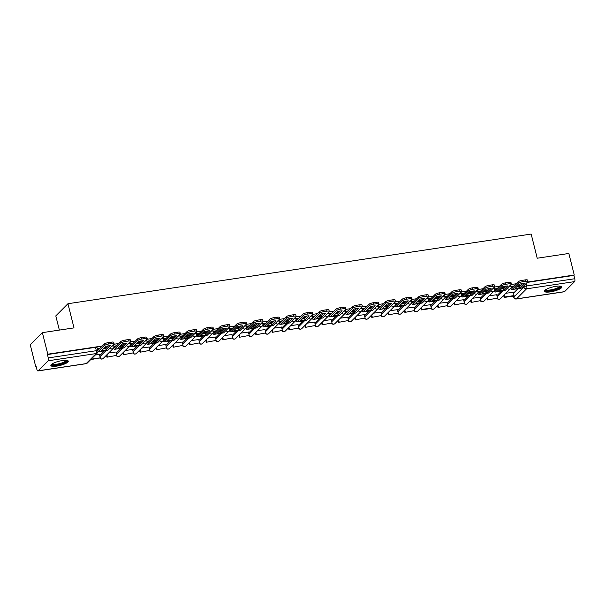 <?xml version="1.0" encoding="UTF-8"?>
<svg xmlns="http://www.w3.org/2000/svg" width="605" height="605" viewBox="0 0 605 605"><rect width="100%" height="100%" fill="white"/><g stroke="black" fill="none" stroke-linecap="round" stroke-linejoin="round"><path stroke-width="0.91" d="M116.568 345.788L113.884 346.189L113.581 344.986A2.299 0.56 165.9 0 0 113.264 344.797M128.525 343.61A2.299 0.56 -14.1 0 1 128.91 343.542A2.299 0.56 -14.1 0 1 130.43 343.685L130.136 342.498A2.299 0.56 165.9 0 0 129.818 342.309M145.079 341.114A2.299 0.56 -14.1 0 1 145.457 341.046A2.299 0.56 -14.1 0 1 146.985 341.197L146.69 340.01A2.299 0.56 165.9 0 0 146.372 339.821M166.224 338.316L163.539 338.724L163.237 337.514A2.299 0.56 165.9 0 0 162.919 337.333M182.77 335.828L180.093 336.236L179.791 335.026A2.299 0.56 165.9 0 0 179.473 334.845M199.325 333.34L196.64 333.741L196.338 332.538A2.299 0.56 165.9 0 0 196.02 332.357M215.872 330.852L213.194 331.253L212.892 330.05A2.299 0.56 165.9 0 0 212.574 329.861M227.835 328.674A2.299 0.56 -14.1 0 1 228.221 328.606A2.299 0.56 -14.1 0 1 229.741 328.749L229.446 327.562A2.299 0.56 165.9 0 0 229.129 327.373M244.382 326.178A2.299 0.56 -14.1 0 1 244.768 326.118A2.299 0.56 -14.1 0 1 246.296 326.261L245.993 325.074A2.299 0.56 165.9 0 0 245.675 324.885M265.527 323.388L262.85 323.788L262.547 322.586A2.299 0.56 165.9 0 0 262.23 322.397M282.081 320.892L279.397 321.3L279.094 320.09A2.299 0.56 165.9 0 0 278.784 319.909M298.628 318.404L295.951 318.812L295.648 317.602A2.299 0.56 165.9 0 0 295.331 317.421M310.592 316.226A2.299 0.56 -14.1 0 1 310.978 316.158A2.299 0.56 -14.1 0 1 312.498 316.309L312.203 315.114A2.299 0.56 165.9 0 0 311.885 314.925M327.146 313.738A2.299 0.56 -14.1 0 1 327.524 313.67A2.299 0.56 -14.1 0 1 329.052 313.813L328.749 312.626A2.299 0.56 165.9 0 0 328.432 312.437M343.693 311.25A2.299 0.56 -14.1 0 1 344.079 311.182A2.299 0.56 -14.1 0 1 345.606 311.325L345.304 310.138A2.299 0.56 165.9 0 0 344.986 309.949M364.838 308.452L362.161 308.852L361.858 307.65A2.299 0.56 165.9 0 0 361.54 307.461M381.392 305.956L378.707 306.364L378.405 305.154A2.299 0.56 165.9 0 0 378.087 304.973M397.939 303.468L395.262 303.876L394.959 302.666A2.299 0.56 165.9 0 0 394.642 302.485M414.493 300.98L411.808 301.381L411.506 300.178A2.299 0.56 165.9 0 0 411.188 299.997M426.449 298.802A2.299 0.56 -14.1 0 1 426.835 298.734A2.299 0.56 -14.1 0 1 428.363 298.885L428.06 297.69A2.299 0.56 165.9 0 0 427.743 297.501M443.004 296.314A2.299 0.56 -14.1 0 1 443.389 296.246A2.299 0.56 -14.1 0 1 444.909 296.389L444.614 295.202A2.299 0.56 165.9 0 0 444.297 295.013M464.148 293.516L461.464 293.917L461.161 292.714A2.299 0.56 165.9 0 0 460.844 292.525M480.695 291.028L478.018 291.428L477.716 290.226A2.299 0.56 165.9 0 0 477.398 290.037M492.659 288.842A2.299 0.56 -14.1 0 1 493.037 288.774A2.299 0.56 -14.1 0 1 494.565 288.925L494.27 287.73A2.299 0.56 165.9 0 0 493.952 287.549M509.206 286.354A2.299 0.56 -14.1 0 1 509.591 286.286A2.299 0.56 -14.1 0 1 511.119 286.437L510.817 285.242A2.299 0.56 165.9 0 0 510.499 285.061M550.376 291.875A8.977 2.17 165.9 0 0 561.841 286.921A8.977 2.17 165.9 0 0 555.897 286.339A8.977 2.17 165.9 0 0 544.432 291.292A8.977 2.17 165.9 0 0 550.376 291.875M56.802 366.101A8.977 2.17 165.9 0 0 68.274 361.147A8.977 2.17 165.9 0 0 62.323 360.565A8.977 2.17 165.9 0 0 50.858 365.518A8.977 2.17 165.9 0 0 56.802 366.101M102.275 346.007L47.795 354.197L42.38 332.644L30.25 344.812L35.665 366.365L36.088 366.305M105.852 355.808L106.563 355.702M122.407 353.32L123.118 353.214M138.953 350.832L139.664 350.726M155.508 348.344L156.219 348.238M172.062 345.856L172.773 345.75M188.609 343.368L189.32 343.262M205.163 340.872L205.874 340.766M221.71 338.384L222.421 338.278M238.264 335.896L238.975 335.79M254.818 333.408L255.529 333.302M271.365 330.92L272.076 330.814M287.92 328.432L288.63 328.326M304.474 325.944L305.185 325.83M321.021 323.448L321.731 323.342M337.575 320.96L338.286 320.854M354.122 318.472L354.832 318.366M370.676 315.984L371.387 315.878M387.23 313.496L387.941 313.39M403.777 311.008L404.488 310.902M420.331 308.52L421.042 308.406M436.886 306.024L437.596 305.918M453.432 303.536L454.143 303.43M469.987 301.048L470.698 300.942M486.533 298.56L487.244 298.454M503.088 296.072L503.799 295.966M59.366 330.088L55.796 315.893L67.934 303.725L531.16 234.059L537.225 258.222L568.844 253.465L574.258 275.025L527.575 282.043M516.065 283.775L511.021 284.531M499.511 286.263L494.474 287.02M482.964 288.751L477.92 289.515M466.41 291.239L461.365 292.003M449.855 293.735L444.819 294.491M433.309 296.223L428.264 296.979M416.754 298.711L411.718 299.467M400.208 301.199L395.163 301.955M383.653 303.687L378.609 304.444M367.099 306.175L362.062 306.939M350.552 308.671L345.508 309.427M333.998 311.159L328.961 311.915M317.443 313.647L312.407 314.403M300.897 316.135L295.853 316.891M284.342 318.623L279.306 319.38M267.796 321.111L262.751 321.875M251.241 323.599L246.197 324.363M234.687 326.095L229.65 326.851M218.14 328.583L213.096 329.339M201.586 331.071L196.549 331.827M185.039 333.559L179.995 334.315M168.485 336.047L163.441 336.803M151.931 338.535L146.894 339.299M135.384 341.031L130.34 341.787M118.83 343.519L113.793 344.275M42.38 332.644L73.999 327.887L67.934 303.725M35.665 366.365L36.02 366.01L36.86 369.368A2.299 0.832 -98.6 0 0 37.911 370.941A2.299 0.832 -98.6 0 0 38.115 370.827L48.128 360.792A2.299 0.832 -98.6 0 0 48.287 357.91L96.354 350.681A2.299 0.56 -14.1 0 1 97.874 350.832L97.034 347.474A2.299 0.56 -14.1 0 0 95.507 347.323L96.354 350.681A2.299 0.832 -98.6 0 1 96.187 353.562L48.128 360.792M47.795 354.197L47.447 354.553L48.287 357.91M513.479 293.198L518.031 288.63M574.258 275.025L573.903 275.381L574.75 278.739A2.299 0.832 81.4 0 1 574.584 281.612L564.578 291.648A2.299 0.832 81.4 0 1 564.374 291.761L516.315 298.991A2.299 0.832 81.4 0 0 516.511 298.878L564.578 291.648M496.69 294.748L489.332 295.754M503.836 287.579L501.598 287.882M480.143 297.237L472.777 298.242M487.282 290.067L485.044 290.37M463.589 299.725L456.23 300.738M470.735 292.563L468.497 292.858M447.034 302.213L439.676 303.226M454.181 295.051L451.943 295.346M430.488 304.701L423.122 305.714M437.634 297.539L435.396 297.841M413.933 307.196L406.575 308.202M421.08 300.027L418.841 300.33M397.387 309.684L390.021 310.69M404.526 302.515L402.287 302.818M380.832 312.172L373.474 313.178M387.979 305.003L385.74 305.306M364.278 314.66L356.92 315.674M371.425 307.499L369.186 307.794M347.731 317.149L340.365 318.162M354.878 309.987L352.632 310.282M331.177 319.637L323.819 320.65M338.324 312.475L336.085 312.77M314.623 322.132L307.264 323.138M321.769 314.963L319.531 315.265M298.076 324.62L290.71 325.626M305.223 317.451L302.984 317.754M281.522 327.108L274.163 328.114M288.668 319.939L286.43 320.242M264.975 329.596L257.609 330.602M272.114 322.427L269.875 322.73M248.421 332.084L241.062 333.098M255.567 324.923L253.329 325.218M231.866 334.573L224.508 335.586M239.013 327.411L236.774 327.706M215.32 337.061L207.954 338.074M222.466 329.899L220.228 330.194M198.765 339.556L191.407 340.562M205.912 332.387L203.673 332.69M182.218 342.044L174.853 343.05M189.357 334.875L187.119 335.178M165.664 344.532L158.306 345.538M172.811 337.363L170.572 337.666M149.11 347.02L141.751 348.034M156.256 339.859L154.018 340.154M132.563 349.509L125.197 350.522M139.702 342.347L137.464 342.642M116.009 351.997L108.65 353.01M123.155 344.835L120.917 345.13M99.454 354.492L95.28 355.022M106.601 347.323L104.362 347.625M99.696 355.43L104.249 350.862M116.243 352.942L120.796 348.374M132.797 350.446L137.35 345.886M149.344 347.958L153.897 343.398M165.899 345.47L170.451 340.902M182.453 342.982L187.005 338.414M199 340.494L203.552 335.926M215.554 338.006L220.107 333.438M232.108 335.518L236.661 330.95M248.655 333.022L253.208 328.462M265.209 330.534L269.762 325.974M281.756 328.046L286.309 323.478M298.31 325.558L302.863 320.99M314.865 323.07L319.417 318.502M331.411 320.582L335.964 316.014M347.966 318.086L352.518 313.526M364.512 315.598L369.065 311.038M381.067 313.11L385.619 308.542M397.621 310.622L402.174 306.054M414.168 308.134L418.72 303.566M430.722 305.646L435.275 301.078M447.277 303.158L451.829 298.59M463.823 300.662L468.376 296.102M480.378 298.174L484.93 293.614M496.924 295.686L501.477 291.118M513.244 292.26L505.878 293.266M520.391 285.091L518.152 285.394M100.014 348.276L97.337 348.677M513.804 286.044L511.119 286.452M497.249 288.532L494.572 288.94M447.594 296.004L444.917 296.405M431.04 298.492L428.363 298.893M348.283 310.94L345.606 311.341M331.737 313.428L329.052 313.829M315.182 315.916L312.505 316.317M248.98 325.876L246.296 326.276M232.426 328.364L229.749 328.765M149.669 340.812L146.992 341.212M133.115 343.3L130.438 343.7M47.447 354.553L95.507 347.323M573.903 275.381L527.22 282.399M516.806 286.74A7.139 1.724 165.9 0 0 517.177 286.687A7.139 1.724 165.9 0 0 519.771 286.165L520.126 287.572L524.233 283.45A7.139 1.724 -14.1 0 0 519.355 284.184L515.241 288.305A7.139 1.724 165.9 0 0 517.525 288.093A7.139 1.724 165.9 0 0 520.126 287.572M520.376 285.053L520.481 285.454M504.139 295.021L504.638 297.002L504.177 297.463L513.615 296.042L513.849 297.032L523.854 286.997A2.299 0.56 -14.1 0 1 526.69 285.961L574.75 278.739M504.177 297.463L503.678 295.482M504.638 297.002L514.076 295.58L513.615 296.042M513.221 292.162L514.076 295.58M511.157 287.337A1.384 0.499 -98.6 0 0 511.732 288.063A1.384 0.499 -98.6 0 0 511.853 288.003L517.933 281.9A3.456 0.832 -14.1 0 1 522.175 280.357L522.531 281.764A3.456 0.832 165.9 0 0 518.288 283.306L512.208 289.409A2.881 1.044 81.4 0 1 511.951 289.545A2.881 1.044 81.4 0 1 510.832 288.222M522.531 281.764L525.609 281.302A3.456 0.832 165.9 0 1 527.9 281.522A3.456 0.832 165.9 0 1 527.734 281.885L521.646 287.988A2.881 1.044 81.4 0 1 521.397 288.124L511.951 289.545M522.175 280.357L525.253 279.896A3.456 0.832 -14.1 0 1 527.545 280.115L527.9 281.522M519.771 286.165L522.319 283.609M560.351 286.15A7.767 1.875 -14.1 0 1 557.923 288.502A7.767 1.875 -14.1 0 1 549.635 290.748A7.767 1.875 -14.1 0 1 545.377 289.908M545.869 289.583A7.192 1.739 165.9 0 0 550.384 289.939A7.192 1.739 165.9 0 0 557.417 287.942A7.192 1.739 165.9 0 0 559.769 286.089M544.53 290.771A8.924 2.155 165.9 0 0 558.672 288.54A8.924 2.155 165.9 0 0 561.508 286.505M66.784 360.383A7.767 1.875 -14.1 0 1 64.357 362.735A7.767 1.875 -14.1 0 1 56.068 364.981A7.767 1.875 -14.1 0 1 51.811 364.142M52.295 363.817A7.192 1.739 165.9 0 0 56.809 364.172A7.192 1.739 165.9 0 0 63.85 362.168A7.192 1.739 165.9 0 0 66.202 360.323M50.956 365.004A8.924 2.155 165.9 0 0 65.098 362.773A8.924 2.155 165.9 0 0 67.942 360.739M500.252 289.228A7.139 1.724 165.9 0 0 500.622 289.175A7.139 1.724 165.9 0 0 503.216 288.653L503.572 290.06L507.678 285.938A7.139 1.724 -14.1 0 0 502.8 286.672L498.694 290.793A7.139 1.724 165.9 0 0 500.978 290.582A7.139 1.724 165.9 0 0 503.572 290.06M503.829 287.549L503.927 287.942M487.622 299.951L497.529 298.068L487.622 299.951L487.123 297.97M487.585 297.509L488.084 299.49M496.667 294.65L497.529 298.068M494.61 289.825A1.384 0.499 -98.6 0 0 495.177 290.559A1.384 0.499 -98.6 0 0 495.298 290.491L501.386 284.388A3.456 0.832 -14.1 0 1 505.629 282.845L505.984 284.252A3.456 0.832 165.9 0 0 501.734 285.794L495.654 291.897A2.881 1.044 81.4 0 1 495.404 292.034A2.881 1.044 81.4 0 1 494.285 290.71M505.984 284.252L509.055 283.79A3.456 0.832 165.9 0 1 511.346 284.017A3.456 0.832 165.9 0 1 511.18 284.38L505.099 290.476A2.881 1.044 81.4 0 1 504.842 290.612L495.404 292.034M505.629 282.845L508.707 282.384A3.456 0.832 -14.1 0 1 510.991 282.603L511.346 284.017M503.216 288.653L505.765 286.097M483.705 291.716A7.139 1.724 165.9 0 0 484.068 291.663A7.139 1.724 165.9 0 0 486.67 291.141L487.017 292.548L491.131 288.434A7.139 1.724 -14.1 0 0 486.246 289.167L482.14 293.281A7.139 1.724 165.9 0 0 484.423 293.077A7.139 1.724 165.9 0 0 487.017 292.548M487.275 290.037L487.373 290.43M471.076 302.44L480.975 300.556L471.076 302.44L470.577 300.458M471.03 299.997L471.529 301.978M480.113 297.146L480.975 300.556M478.056 292.321A1.384 0.499 -98.6 0 0 478.623 293.047A1.384 0.499 -98.6 0 0 478.752 292.979L484.832 286.876A3.456 0.832 -14.1 0 1 489.074 285.333L489.43 286.74A3.456 0.832 165.9 0 0 485.187 288.282L479.099 294.385A2.881 1.044 81.4 0 1 478.85 294.522A2.881 1.044 81.4 0 1 477.731 293.198M489.43 286.74L492.508 286.278A3.456 0.832 165.9 0 1 494.792 286.505A3.456 0.832 165.9 0 1 494.625 286.868L488.545 292.964A2.881 1.044 81.4 0 1 488.295 293.107L478.85 294.522M489.074 285.333L492.152 284.872A3.456 0.832 -14.1 0 1 494.444 285.099L494.792 286.505M486.67 291.141L489.218 288.585M467.151 294.212A7.139 1.724 165.9 0 0 467.521 294.159A7.139 1.724 165.9 0 0 470.115 293.629L470.471 295.043L474.577 290.922A7.139 1.724 -14.1 0 0 469.699 291.655L465.593 295.777A7.139 1.724 165.9 0 0 467.869 295.565A7.139 1.724 165.9 0 0 470.471 295.043M470.728 292.525L470.826 292.918M454.521 304.928L464.421 303.045L454.521 304.928L454.022 302.946M454.484 302.485L454.983 304.466M463.566 299.634L464.421 303.045M461.509 294.809A1.384 0.499 -98.6 0 0 462.076 295.535A1.384 0.499 -98.6 0 0 462.197 295.467L468.278 289.364A3.456 0.832 -14.1 0 1 472.528 287.821L472.876 289.235A3.456 0.832 165.9 0 0 468.633 290.778L462.553 296.873A2.881 1.044 81.4 0 1 462.296 297.017A2.881 1.044 81.4 0 1 461.176 295.686M472.876 289.235L475.954 288.766A3.456 0.832 165.9 0 1 478.245 288.993A3.456 0.832 165.9 0 1 478.079 289.356L471.991 295.459A2.881 1.044 81.4 0 1 471.741 295.595L462.296 297.017M472.528 287.821L475.598 287.36A3.456 0.832 -14.1 0 1 477.889 287.587L478.245 288.993M470.115 293.629L472.664 291.081M450.596 296.7A7.139 1.724 165.9 0 0 450.967 296.647A7.139 1.724 165.9 0 0 453.561 296.117L453.916 297.531L458.03 293.41A7.139 1.724 -14.1 0 0 453.145 294.143L449.039 298.265A7.139 1.724 165.9 0 0 451.322 298.053A7.139 1.724 165.9 0 0 453.916 297.531M454.173 295.013L454.272 295.406M437.967 307.416L447.874 305.54L437.967 307.416L437.468 305.434M437.929 304.973L438.428 306.954M447.012 302.122L447.874 305.54M444.955 297.297A1.384 0.499 -98.6 0 0 445.522 298.023A1.384 0.499 -98.6 0 0 445.643 297.955L451.731 291.86A3.456 0.832 -14.1 0 1 455.973 290.317L456.329 291.723A3.456 0.832 165.9 0 0 452.086 293.266L445.998 299.369A2.881 1.044 81.4 0 1 445.749 299.505A2.881 1.044 81.4 0 1 444.63 298.182M456.329 291.723L459.407 291.262A3.456 0.832 165.9 0 1 461.691 291.481A3.456 0.832 165.9 0 1 461.524 291.844L455.444 297.947A2.881 1.044 81.4 0 1 455.187 298.084L445.749 299.505M455.973 290.317L459.051 289.848A3.456 0.832 -14.1 0 1 461.335 290.075L461.691 291.481M453.561 296.117L456.109 293.569M434.05 299.188A7.139 1.724 165.9 0 0 434.413 299.135A7.139 1.724 165.9 0 0 437.014 298.613L437.37 300.019L441.476 295.898A7.139 1.724 -14.1 0 0 436.598 296.632L432.484 300.753A7.139 1.724 165.9 0 0 434.768 300.541A7.139 1.724 165.9 0 0 437.37 300.019M437.619 297.501L437.725 297.902M421.383 307.461L421.874 309.45L421.42 309.911L430.858 308.49A2.299 2.299 0 0 0 434.299 308.618A2.299 2.072 44.9 0 1 431.055 308.293M421.42 309.911L420.921 307.922M421.874 309.45L431.32 308.028L430.858 308.49M430.465 304.61L431.32 308.028M428.401 299.785A1.384 0.499 -98.6 0 0 428.975 300.511A1.384 0.499 -98.6 0 0 429.096 300.451L435.177 294.348A3.456 0.832 -14.1 0 1 439.419 292.805L439.774 294.212A3.456 0.832 165.9 0 0 435.532 295.754L429.444 301.857A2.881 1.044 81.4 0 1 429.195 301.993A2.881 1.044 81.4 0 1 428.075 300.67M439.774 294.212L442.852 293.75A3.456 0.832 165.9 0 1 445.144 293.97A3.456 0.832 165.9 0 1 444.977 294.332L438.89 300.435A2.881 1.044 81.4 0 1 438.64 300.572L429.195 301.993M439.419 292.805L442.497 292.336A3.456 0.832 -14.1 0 1 444.788 292.563L445.144 293.97M437.014 298.613L439.563 296.057M417.495 301.676A7.139 1.724 165.9 0 0 417.866 301.623A7.139 1.724 165.9 0 0 420.46 301.101L420.815 302.508L424.922 298.386A7.139 1.724 -14.1 0 0 420.044 299.12L415.938 303.241A7.139 1.724 165.9 0 0 418.221 303.029A7.139 1.724 165.9 0 0 420.815 302.508M421.072 299.989L421.171 300.39M404.866 312.399L414.765 310.516L404.866 312.399L404.367 310.418M404.828 309.957L405.327 311.938M413.911 307.098L414.765 310.516M411.854 302.273A1.384 0.499 -98.6 0 0 412.421 302.999A1.384 0.499 -98.6 0 0 412.542 302.939L418.63 296.836A3.456 0.832 -14.1 0 1 422.872 295.293L423.228 296.7A3.456 0.832 165.9 0 0 418.978 298.242L412.897 304.345A2.881 1.044 81.4 0 1 412.64 304.481A2.881 1.044 81.4 0 1 411.521 303.158M423.228 296.7L426.298 296.238A3.456 0.832 165.9 0 1 428.59 296.458A3.456 0.832 165.9 0 1 428.423 296.821L422.335 302.923A2.881 1.044 81.4 0 1 422.086 303.06L412.64 304.481M422.872 295.293L425.95 294.832A3.456 0.832 -14.1 0 1 428.234 295.051L428.59 296.458M420.46 301.101L423.008 298.545M400.949 304.164A7.139 1.724 165.9 0 0 401.312 304.111A7.139 1.724 165.9 0 0 403.913 303.589L404.261 304.996L408.375 300.874A7.139 1.724 -14.1 0 0 403.49 301.608L399.383 305.729A7.139 1.724 165.9 0 0 401.667 305.517A7.139 1.724 165.9 0 0 404.261 304.996M404.518 302.477L404.616 302.878M388.312 314.887L398.219 313.004L388.312 314.887L387.82 312.906M388.274 312.445L388.773 314.426M397.356 309.586L398.219 313.004M395.299 304.761A1.384 0.499 -98.6 0 0 395.867 305.495A1.384 0.499 -98.6 0 0 395.988 305.427L402.075 299.324A3.456 0.832 -14.1 0 1 406.318 297.781L406.673 299.188A3.456 0.832 165.9 0 0 402.431 300.73L396.343 306.833A2.881 1.044 81.4 0 1 396.094 306.969A2.881 1.044 81.4 0 1 394.974 305.646M406.673 299.188L409.751 298.726A3.456 0.832 165.9 0 1 412.035 298.946A3.456 0.832 165.9 0 1 411.869 299.309L405.789 305.412A2.881 1.044 81.4 0 1 405.531 305.548L396.094 306.969M406.318 297.781L409.396 297.32A3.456 0.832 -14.1 0 1 411.687 297.539L412.035 298.946M403.913 303.589L406.454 301.033M384.394 306.652A7.139 1.724 165.9 0 0 384.765 306.599A7.139 1.724 165.9 0 0 387.359 306.077L387.714 307.484L391.821 303.362A7.139 1.724 -14.1 0 0 386.943 304.096L382.829 308.217A7.139 1.724 165.9 0 0 385.113 308.013A7.139 1.724 165.9 0 0 387.714 307.484M387.971 304.973L388.07 305.366M371.765 317.375L381.664 315.492L371.765 317.375L371.266 315.394M371.727 314.933L372.226 316.914M380.81 312.074L381.664 315.492M378.753 307.249A1.384 0.499 -98.6 0 0 379.32 307.983A1.384 0.499 -98.6 0 0 379.441 307.915L385.521 301.812A3.456 0.832 -14.1 0 1 389.771 300.269L390.119 301.676A3.456 0.832 165.9 0 0 385.877 303.218L379.796 309.321A2.881 1.044 81.4 0 1 379.539 309.457A2.881 1.044 81.4 0 1 378.42 308.134M390.119 301.676L393.197 301.214A3.456 0.832 165.9 0 1 395.488 301.441A3.456 0.832 165.9 0 1 395.322 301.804L389.234 307.9A2.881 1.044 81.4 0 1 388.985 308.043L379.539 309.457M389.771 300.269L392.842 299.808A3.456 0.832 -14.1 0 1 395.133 300.027L395.488 301.441M387.359 306.077L389.907 303.521M367.84 309.14A7.139 1.724 165.9 0 0 368.211 309.087A7.139 1.724 165.9 0 0 370.804 308.565L371.16 309.972L375.266 305.858A7.139 1.724 -14.1 0 0 370.389 306.591L366.282 310.705A7.139 1.724 165.9 0 0 368.566 310.501A7.139 1.724 165.9 0 0 371.16 309.972M371.417 307.461L371.515 307.854M355.211 319.863L365.118 317.98L355.211 319.863L354.712 317.882M355.173 317.421L355.672 319.402M364.255 314.57L365.118 317.98M362.198 309.745A1.384 0.499 -98.6 0 0 362.766 310.471A1.384 0.499 -98.6 0 0 362.887 310.403L368.974 304.3A3.456 0.832 -14.1 0 1 373.217 302.757L373.572 304.164A3.456 0.832 165.9 0 0 369.322 305.714L363.242 311.809A2.881 1.044 81.4 0 1 362.992 311.946A2.881 1.044 81.4 0 1 361.873 310.622M373.572 304.164L376.65 303.702A3.456 0.832 165.9 0 1 378.934 303.929A3.456 0.832 165.9 0 1 378.768 304.292L372.688 310.395A2.881 1.044 81.4 0 1 372.43 310.531L362.992 311.946M373.217 302.757L376.295 302.296A3.456 0.832 -14.1 0 1 378.579 302.523L378.934 303.929M370.804 308.565L373.353 306.009M351.293 311.635A7.139 1.724 165.9 0 0 351.656 311.583A7.139 1.724 165.9 0 0 354.258 311.053L354.613 312.467L358.72 308.346A7.139 1.724 -14.1 0 0 353.834 309.079L349.728 313.201A7.139 1.724 165.9 0 0 352.012 312.989A7.139 1.724 165.9 0 0 354.613 312.467M354.863 309.949L354.961 310.342M338.664 322.352L348.563 320.476L338.664 322.352L338.165 320.37M338.626 319.909L339.118 321.89M347.709 317.058L348.563 320.476M345.644 312.233A1.384 0.499 -98.6 0 0 346.219 312.959A1.384 0.499 -98.6 0 0 346.34 312.891L352.42 306.788A3.456 0.832 -14.1 0 1 356.663 305.245L357.018 306.659A3.456 0.832 165.9 0 0 352.776 308.202L346.688 314.298A2.881 1.044 81.4 0 1 346.438 314.441A2.881 1.044 81.4 0 1 345.319 313.118M357.018 306.659L360.096 306.19A3.456 0.832 165.9 0 1 362.38 306.417A3.456 0.832 165.9 0 1 362.213 306.78L356.133 312.883A2.881 1.044 81.4 0 1 355.884 313.019L346.438 314.441M356.663 305.245L359.741 304.784A3.456 0.832 -14.1 0 1 362.032 305.011L362.38 306.417M354.258 311.053L356.806 308.505M334.739 314.124A7.139 1.724 165.9 0 0 335.109 314.071A7.139 1.724 165.9 0 0 337.703 313.549L338.059 314.955L342.165 310.834A7.139 1.724 -14.1 0 0 337.287 311.567L333.181 315.689A7.139 1.724 165.9 0 0 335.465 315.477A7.139 1.724 165.9 0 0 338.059 314.955M338.316 312.437L338.414 312.838M322.11 324.84L332.009 322.964L322.11 324.84L321.61 322.858M322.072 322.397L322.571 324.378M331.154 319.546L332.009 322.964M329.097 314.721A1.384 0.499 -98.6 0 0 329.664 315.447A1.384 0.499 -98.6 0 0 329.785 315.379L335.866 309.284A3.456 0.832 -14.1 0 1 340.116 307.741L340.464 309.147A3.456 0.832 165.9 0 0 336.221 310.69L330.141 316.793A2.881 1.044 81.4 0 1 329.884 316.929A2.881 1.044 81.4 0 1 328.765 315.606M340.464 309.147L343.542 308.686A3.456 0.832 165.9 0 1 345.833 308.905A3.456 0.832 165.9 0 1 345.667 309.268L339.579 315.371A2.881 1.044 81.4 0 1 339.329 315.507L329.884 316.929M340.116 307.741L343.194 307.272A3.456 0.832 -14.1 0 1 345.478 307.499L345.833 308.905M337.703 313.549L340.252 310.993M318.185 316.612A7.139 1.724 165.9 0 0 318.555 316.559A7.139 1.724 165.9 0 0 321.157 316.037L321.505 317.443L325.619 313.322A7.139 1.724 -14.1 0 0 320.733 314.055L316.627 318.177A7.139 1.724 165.9 0 0 318.911 317.965A7.139 1.724 165.9 0 0 321.505 317.443M321.762 314.925L321.86 315.326M305.555 327.335L315.462 325.452L305.555 327.335L305.056 325.346M305.517 324.885L306.017 326.874M314.6 322.034L315.462 325.452M312.543 317.209A1.384 0.499 -98.6 0 0 313.11 317.935A1.384 0.499 -98.6 0 0 313.231 317.875L319.319 311.772A3.456 0.832 -14.1 0 1 323.562 310.229L323.917 311.635A3.456 0.832 165.9 0 0 319.674 313.178L313.587 319.281A2.881 1.044 81.4 0 1 313.337 319.417A2.881 1.044 81.4 0 1 312.218 318.094M323.917 311.635L326.995 311.174A3.456 0.832 165.9 0 1 329.279 311.393A3.456 0.832 165.9 0 1 329.112 311.757L323.032 317.859A2.881 1.044 81.4 0 1 322.775 317.996L313.337 319.417M323.562 310.229L326.639 309.768A3.456 0.832 -14.1 0 1 328.923 309.987L329.279 311.393M321.157 316.037L323.698 313.481M301.638 319.1A7.139 1.724 165.9 0 0 302.008 319.047A7.139 1.724 165.9 0 0 304.602 318.525L304.958 319.932L309.064 315.81A7.139 1.724 -14.1 0 0 304.186 316.544L300.072 320.665A7.139 1.724 165.9 0 0 302.356 320.453A7.139 1.724 165.9 0 0 304.958 319.932M305.207 317.413L305.313 317.814M289.009 329.823L298.908 327.94L289.009 329.823L288.509 327.842M288.971 327.381L289.47 329.362M298.053 324.522L298.908 327.94M295.989 319.697A1.384 0.499 -98.6 0 0 296.563 320.423A1.384 0.499 -98.6 0 0 296.684 320.363L302.765 314.26A3.456 0.832 -14.1 0 1 307.007 312.717L307.363 314.124A3.456 0.832 165.9 0 0 303.12 315.666L297.032 321.769A2.881 1.044 81.4 0 1 296.783 321.905A2.881 1.044 81.4 0 1 295.663 320.582M307.363 314.124L310.441 313.662A3.456 0.832 165.9 0 1 312.732 313.882A3.456 0.832 165.9 0 1 312.566 314.245L306.478 320.348A2.881 1.044 81.4 0 1 306.228 320.484L296.783 321.905M307.007 312.717L310.085 312.256A3.456 0.832 -14.1 0 1 312.377 312.475L312.732 313.882M304.602 318.525L307.151 315.969M285.084 321.588A7.139 1.724 165.9 0 0 285.454 321.535A7.139 1.724 165.9 0 0 288.048 321.013L288.404 322.42L292.51 318.298A7.139 1.724 -14.1 0 0 287.632 319.032L283.526 323.153A7.139 1.724 165.9 0 0 285.81 322.941A7.139 1.724 165.9 0 0 288.404 322.42M288.661 319.909L288.759 320.302M272.454 332.311L282.361 330.428L272.454 332.311L271.955 330.33M272.416 329.869L272.916 331.85M281.499 327.01L282.361 330.428M279.442 322.185A1.384 0.499 -98.6 0 0 280.009 322.919A1.384 0.499 -98.6 0 0 280.13 322.851L286.218 316.748A3.456 0.832 -14.1 0 1 290.46 315.205L290.816 316.612A3.456 0.832 165.9 0 0 286.566 318.154L280.486 324.257A2.881 1.044 81.4 0 1 280.236 324.393A2.881 1.044 81.4 0 1 279.109 323.07M290.816 316.612L293.886 316.15A3.456 0.832 165.9 0 1 296.178 316.377A3.456 0.832 165.9 0 1 296.011 316.733L289.931 322.836A2.881 1.044 81.4 0 1 289.674 322.972L280.236 324.393M290.46 315.205L293.538 314.744A3.456 0.832 -14.1 0 1 295.822 314.963L296.178 316.377M288.048 321.013L290.597 318.457M268.537 324.076A7.139 1.724 165.9 0 0 268.9 324.023A7.139 1.724 165.9 0 0 271.501 323.501L271.849 324.908L275.963 320.786A7.139 1.724 -14.1 0 0 271.078 321.527L266.971 325.641A7.139 1.724 165.9 0 0 269.255 325.437A7.139 1.724 165.9 0 0 271.849 324.908M272.106 322.397L272.205 322.79M255.9 334.799L265.807 332.916L255.9 334.799L255.408 332.818M255.862 332.357L256.361 334.338M264.945 329.506L265.807 332.916M262.888 324.673A1.384 0.499 -98.6 0 0 263.455 325.407A1.384 0.499 -98.6 0 0 263.576 325.339L269.664 319.236A3.456 0.832 -14.1 0 1 273.906 317.693L274.262 319.1A3.456 0.832 165.9 0 0 270.019 320.642L263.931 326.745A2.881 1.044 81.4 0 1 263.682 326.882A2.881 1.044 81.4 0 1 262.562 325.558M274.262 319.1L277.34 318.638A3.456 0.832 165.9 0 1 279.623 318.865A3.456 0.832 165.9 0 1 279.457 319.228L273.377 325.324A2.881 1.044 81.4 0 1 273.127 325.467L263.682 326.882M273.906 317.693L276.984 317.232A3.456 0.832 -14.1 0 1 279.276 317.451L279.623 318.865M271.501 323.501L274.042 320.945M251.982 326.564A7.139 1.724 165.9 0 0 252.353 326.518A7.139 1.724 165.9 0 0 254.947 325.989L255.302 327.396L259.409 323.282A7.139 1.724 -14.1 0 0 254.531 324.015L250.417 328.137A7.139 1.724 165.9 0 0 252.701 327.925A7.139 1.724 165.9 0 0 255.302 327.396M255.56 324.885L255.658 325.278M239.353 337.287L249.252 335.404L239.353 337.287L238.854 335.306M239.315 334.845L239.814 336.826M248.398 331.994L249.252 335.404M246.341 327.169A1.384 0.499 -98.6 0 0 246.908 327.895A1.384 0.499 -98.6 0 0 247.029 327.827L253.109 321.724A3.456 0.832 -14.1 0 1 257.359 320.181L257.707 321.595A3.456 0.832 165.9 0 0 253.465 323.138L247.385 329.233A2.881 1.044 81.4 0 1 247.127 329.377A2.881 1.044 81.4 0 1 246.008 328.046M257.707 321.595L260.785 321.126A3.456 0.832 165.9 0 1 263.077 321.353A3.456 0.832 165.9 0 1 262.91 321.716L256.822 327.819A2.881 1.044 81.4 0 1 256.573 327.955L247.127 329.377M257.359 320.181L260.43 319.72A3.456 0.832 -14.1 0 1 262.721 319.947L263.077 321.353M254.947 325.989L257.496 323.433M235.428 329.06A7.139 1.724 165.9 0 0 235.799 329.007A7.139 1.724 165.9 0 0 238.393 328.477L238.748 329.891L242.862 325.77A7.139 1.724 -14.1 0 0 237.977 326.503L233.87 330.625A7.139 1.724 165.9 0 0 236.154 330.413A7.139 1.724 165.9 0 0 238.748 329.891M239.005 327.373L239.104 327.766M222.799 339.776L232.706 337.9L222.799 339.776L222.3 337.794M222.761 337.333L223.26 339.314M231.844 334.482L232.706 337.9M229.787 329.657A1.384 0.499 -98.6 0 0 230.354 330.383A1.384 0.499 -98.6 0 0 230.475 330.315L236.563 324.22A3.456 0.832 -14.1 0 1 240.805 322.669L241.161 324.083A3.456 0.832 165.9 0 0 236.918 325.626L230.83 331.729A2.881 1.044 81.4 0 1 230.581 331.865A2.881 1.044 81.4 0 1 229.461 330.542M241.161 324.083L244.238 323.622A3.456 0.832 165.9 0 1 246.522 323.841A3.456 0.832 165.9 0 1 246.356 324.204L240.276 330.307A2.881 1.044 81.4 0 1 240.019 330.443L230.581 331.865M240.805 322.669L243.883 322.208A3.456 0.832 -14.1 0 1 246.167 322.435L246.522 323.841M238.393 328.477L240.941 325.929M218.881 331.548A7.139 1.724 165.9 0 0 219.244 331.495A7.139 1.724 165.9 0 0 221.846 330.973L222.201 332.379L226.308 328.258A7.139 1.724 -14.1 0 0 221.43 328.991L217.316 333.113A7.139 1.724 165.9 0 0 219.6 332.901A7.139 1.724 165.9 0 0 222.201 332.379M222.451 329.861L222.557 330.262M206.252 342.271L216.151 340.388L206.252 342.271L205.753 340.282M206.214 339.821L206.706 341.81M215.297 336.97L216.151 340.388M213.232 332.145A1.384 0.499 -98.6 0 0 213.807 332.871A1.384 0.499 -98.6 0 0 213.928 332.803L220.008 326.708A3.456 0.832 -14.1 0 1 224.251 325.165L224.606 326.571A3.456 0.832 165.9 0 0 220.364 328.114L214.276 334.217A2.881 1.044 81.4 0 1 214.026 334.353A2.881 1.044 81.4 0 1 212.907 333.03M224.606 326.571L227.684 326.11A3.456 0.832 165.9 0 1 229.976 326.329A3.456 0.832 165.9 0 1 229.809 326.692L223.721 332.795A2.881 1.044 81.4 0 1 223.472 332.931L214.026 334.353M224.251 325.165L227.329 324.696A3.456 0.832 -14.1 0 1 229.62 324.923L229.976 326.329M221.846 330.973L224.395 328.417M202.327 334.036A7.139 1.724 165.9 0 0 202.698 333.983A7.139 1.724 165.9 0 0 205.292 333.461L205.647 334.868L209.754 330.746A7.139 1.724 -14.1 0 0 204.876 331.479L200.769 335.601A7.139 1.724 165.9 0 0 203.053 335.389A7.139 1.724 165.9 0 0 205.647 334.868M205.904 332.349L206.002 332.75M189.698 344.759L199.597 342.876L189.698 344.759L189.199 342.77M189.66 342.317L190.159 344.298M198.743 339.458L199.597 342.876M196.685 334.633A1.384 0.499 -98.6 0 0 197.253 335.359A1.384 0.499 -98.6 0 0 197.374 335.299L203.462 329.196A3.456 0.832 -14.1 0 1 207.704 327.653L208.052 329.06A3.456 0.832 165.9 0 0 203.809 330.602L197.729 336.705A2.881 1.044 81.4 0 1 197.472 336.841A2.881 1.044 81.4 0 1 196.353 335.518M208.052 329.06L211.13 328.598A3.456 0.832 165.9 0 1 213.421 328.817A3.456 0.832 165.9 0 1 213.255 329.18L207.167 335.283A2.881 1.044 81.4 0 1 206.918 335.42L197.472 336.841M207.704 327.653L210.782 327.192A3.456 0.832 -14.1 0 1 213.066 327.411L213.421 328.817M205.292 333.461L207.84 330.905M185.773 336.524A7.139 1.724 165.9 0 0 186.143 336.471A7.139 1.724 165.9 0 0 188.745 335.949L189.093 337.356L193.207 333.234A7.139 1.724 -14.1 0 0 188.321 333.968L184.215 338.089A7.139 1.724 165.9 0 0 186.499 337.877A7.139 1.724 165.9 0 0 189.093 337.356M189.35 334.837L189.448 335.238M173.143 347.247L183.05 345.364L173.143 347.247L172.652 345.266M173.106 344.805L173.605 346.786M182.188 341.946L183.05 345.364M180.131 337.121A1.384 0.499 -98.6 0 0 180.698 337.847A1.384 0.499 -98.6 0 0 180.819 337.787L186.907 331.684A3.456 0.832 -14.1 0 1 191.15 330.141L191.505 331.548A3.456 0.832 165.9 0 0 187.263 333.09L181.175 339.193A2.881 1.044 81.4 0 1 180.925 339.329A2.881 1.044 81.4 0 1 179.806 338.006M191.505 331.548L194.583 331.086A3.456 0.832 165.9 0 1 196.867 331.306A3.456 0.832 165.9 0 1 196.701 331.669L190.62 337.772A2.881 1.044 81.4 0 1 190.363 337.908L180.925 339.329M191.15 330.141L194.228 329.68A3.456 0.832 -14.1 0 1 196.512 329.899L196.867 331.306M188.745 335.949L191.286 333.393M169.226 339.012A7.139 1.724 165.9 0 0 169.597 338.959A7.139 1.724 165.9 0 0 172.191 338.437L172.546 339.844L176.652 335.722A7.139 1.724 -14.1 0 0 171.775 336.456L167.661 340.577A7.139 1.724 165.9 0 0 169.945 340.373A7.139 1.724 165.9 0 0 172.546 339.844M172.803 337.333L172.901 337.726M156.597 349.735L166.496 347.852L156.597 349.735L156.098 347.754M156.559 347.293L157.058 349.274M165.641 344.434L166.496 347.852M163.584 339.609A1.384 0.499 -98.6 0 0 164.152 340.343A1.384 0.499 -98.6 0 0 164.273 340.275L170.353 334.172A3.456 0.832 -14.1 0 1 174.595 332.629L174.951 334.036A3.456 0.832 165.9 0 0 170.708 335.578L164.628 341.681A2.881 1.044 81.4 0 1 164.371 341.817A2.881 1.044 81.4 0 1 163.252 340.494M174.951 334.036L178.029 333.574A3.456 0.832 165.9 0 1 180.32 333.801A3.456 0.832 165.9 0 1 180.154 334.164L174.066 340.26A2.881 1.044 81.4 0 1 173.816 340.403L164.371 341.817M174.595 332.629L177.673 332.168A3.456 0.832 -14.1 0 1 179.965 332.387L180.32 333.801M172.191 338.437L174.739 335.881M152.672 341.5A7.139 1.724 165.9 0 0 153.042 341.447A7.139 1.724 165.9 0 0 155.636 340.925L155.992 342.332L160.098 338.218A7.139 1.724 -14.1 0 0 155.22 338.951L151.114 343.065A7.139 1.724 165.9 0 0 153.398 342.861A7.139 1.724 165.9 0 0 155.992 342.332M156.249 339.821L156.347 340.214M140.042 352.223L149.949 350.34L140.042 352.223L139.543 350.242M140.005 349.781L140.504 351.762M149.087 346.93L149.949 350.34M147.03 342.105A1.384 0.499 -98.6 0 0 147.597 342.831A1.384 0.499 -98.6 0 0 147.718 342.763L153.806 336.66A3.456 0.832 -14.1 0 1 158.049 335.117L158.404 336.524A3.456 0.832 165.9 0 0 154.154 338.066L148.074 344.169A2.881 1.044 81.4 0 1 147.824 344.305A2.881 1.044 81.4 0 1 146.705 342.982M158.404 336.524L161.482 336.062A3.456 0.832 165.9 0 1 163.766 336.289A3.456 0.832 165.9 0 1 163.6 336.652L157.519 342.755A2.881 1.044 81.4 0 1 157.262 342.891L147.824 344.305M158.049 335.117L161.127 334.656A3.456 0.832 -14.1 0 1 163.411 334.883L163.766 336.289M155.636 340.925L158.185 338.369M136.125 343.995A7.139 1.724 165.9 0 0 136.488 343.942A7.139 1.724 165.9 0 0 139.089 343.413L139.445 344.827L143.551 340.706A7.139 1.724 -14.1 0 0 138.666 341.439L134.56 345.561A7.139 1.724 165.9 0 0 136.843 345.349A7.139 1.724 165.9 0 0 139.445 344.827M139.695 342.309L139.793 342.702M123.496 354.712L133.395 352.836L123.496 354.712L122.996 352.73M123.458 352.269L123.949 354.25M132.54 349.418L133.395 352.836M130.476 344.593A1.384 0.499 -98.6 0 0 131.051 345.319A1.384 0.499 -98.6 0 0 131.172 345.251L137.252 339.148A3.456 0.832 -14.1 0 1 141.494 337.605L141.85 339.019A3.456 0.832 165.9 0 0 137.607 340.562L131.519 346.657A2.881 1.044 81.4 0 1 131.27 346.801A2.881 1.044 81.4 0 1 130.151 345.478M141.85 339.019L144.928 338.55A3.456 0.832 165.9 0 1 147.212 338.777A3.456 0.832 165.9 0 1 147.045 339.14L140.965 345.243A2.881 1.044 81.4 0 1 140.715 345.379L131.27 346.801M141.494 337.605L144.572 337.144A3.456 0.832 -14.1 0 1 146.864 337.371L147.212 338.777M139.089 343.413L141.638 340.865M119.571 346.483A7.139 1.724 165.9 0 0 119.941 346.431A7.139 1.724 165.9 0 0 122.535 345.901L122.891 347.315L126.997 343.194A7.139 1.724 -14.1 0 0 122.119 343.927L118.013 348.049A7.139 1.724 165.9 0 0 120.297 347.837A7.139 1.724 165.9 0 0 122.891 347.315M123.148 344.797L123.246 345.19M106.941 357.2L116.841 355.324L106.941 357.2L106.442 355.218M106.904 354.757L107.403 356.738M115.986 351.906L116.841 355.324M113.929 347.081A1.384 0.499 -98.6 0 0 114.496 347.807A1.384 0.499 -98.6 0 0 114.617 347.739L120.697 341.643A3.456 0.832 -14.1 0 1 124.948 340.101L125.296 341.507A3.456 0.832 165.9 0 0 121.053 343.05L114.973 349.153A2.881 1.044 81.4 0 1 114.716 349.289A2.881 1.044 81.4 0 1 113.596 347.966M125.296 341.507L128.373 341.046A3.456 0.832 165.9 0 1 130.665 341.265A3.456 0.832 165.9 0 1 130.499 341.628L124.411 347.731A2.881 1.044 81.4 0 1 124.161 347.867L114.716 349.289M124.948 340.101L128.018 339.632A3.456 0.832 -14.1 0 1 130.309 339.859L130.665 341.265M122.535 345.901L125.084 343.353M103.016 348.972A7.139 1.724 165.9 0 0 103.387 348.919A7.139 1.724 165.9 0 0 105.988 348.397L106.336 349.803L110.45 345.682A7.139 1.724 -14.1 0 0 105.565 346.415L101.459 350.537A7.139 1.724 165.9 0 0 103.742 350.325A7.139 1.724 165.9 0 0 106.336 349.803M106.593 347.285L106.692 347.686M90.659 359.65L100.294 357.812L91.121 359.188M99.432 354.394L100.294 357.812M97.715 350.204A1.384 0.499 -98.6 0 0 97.942 350.295A1.384 0.499 -98.6 0 0 98.063 350.234L104.151 344.132A3.456 0.832 -14.1 0 1 108.393 342.589L108.749 343.995A3.456 0.832 165.9 0 0 104.506 345.538L98.418 351.641A2.881 1.044 81.4 0 1 98.169 351.777A2.881 1.044 81.4 0 1 97.919 351.739M108.749 343.995L111.827 343.534A3.456 0.832 165.9 0 1 114.111 343.753A3.456 0.832 165.9 0 1 113.944 344.116L107.864 350.219A2.881 1.044 81.4 0 1 107.607 350.355L98.169 351.777M108.393 342.589L111.471 342.127A3.456 0.832 -14.1 0 1 113.755 342.347L114.111 343.753M105.988 348.397L108.529 345.841M111.97 346.098A2.299 0.56 -14.1 0 1 112.356 346.03A2.299 0.56 -14.1 0 1 113.884 346.173A2.299 2.299 0 0 1 113.279 348.367A2.299 2.072 -135.1 0 1 112.197 348.904A2.299 2.072 44.9 0 1 110.034 348.041M161.626 338.626A2.299 0.56 -14.1 0 1 162.011 338.558A2.299 0.56 -14.1 0 1 163.539 338.709A2.299 2.299 0 0 1 162.934 340.895A2.299 2.072 -135.1 0 1 161.845 341.439A2.299 2.072 44.9 0 1 159.69 340.57M178.18 336.138A2.299 0.56 -14.1 0 1 178.566 336.07A2.299 0.56 -14.1 0 1 180.086 336.221A2.299 2.299 0 0 1 179.488 338.407A2.299 2.072 -135.1 0 1 178.399 338.944A2.299 2.072 44.9 0 1 176.244 338.082M194.734 333.65A2.299 0.56 -14.1 0 1 195.112 333.582A2.299 0.56 -14.1 0 1 196.64 333.733A2.299 2.299 0 0 1 196.035 335.919A2.299 2.072 -135.1 0 1 194.954 336.456A2.299 2.072 44.9 0 1 192.791 335.594M211.281 331.162A2.299 0.56 -14.1 0 1 211.667 331.094A2.299 0.56 -14.1 0 1 213.194 331.245A2.299 2.299 0 0 1 212.589 333.431A2.299 2.072 -135.1 0 1 211.5 333.968A2.299 2.072 44.9 0 1 209.345 333.105M260.937 323.69A2.299 0.56 -14.1 0 1 261.322 323.622A2.299 0.56 -14.1 0 1 262.842 323.773A2.299 2.299 0 0 1 262.245 325.959A2.299 2.072 -135.1 0 1 261.156 326.503A2.299 2.072 44.9 0 1 259 325.634M277.491 321.202A2.299 0.56 -14.1 0 1 277.869 321.134A2.299 0.56 -14.1 0 1 279.397 321.285A2.299 2.299 0 0 1 278.792 323.471A2.299 2.072 -135.1 0 1 277.71 324.015A2.299 2.072 44.9 0 1 275.547 323.146M294.038 318.714A2.299 0.56 -14.1 0 1 294.423 318.646A2.299 0.56 -14.1 0 1 295.951 318.797A2.299 2.299 0 0 1 295.346 320.983A2.299 2.072 -135.1 0 1 294.257 321.52A2.299 2.072 44.9 0 1 292.102 320.658M360.247 308.754A2.299 0.56 -14.1 0 1 360.625 308.694A2.299 0.56 -14.1 0 1 362.153 308.837A2.299 2.299 0 0 1 361.548 311.023A2.299 2.072 -135.1 0 1 360.467 311.567A2.299 2.072 44.9 0 1 358.304 310.705M376.794 306.266A2.299 0.56 -14.1 0 1 377.18 306.198A2.299 0.56 -14.1 0 1 378.707 306.349A2.299 2.299 0 0 1 378.102 308.535A2.299 2.072 -135.1 0 1 377.013 309.079A2.299 2.072 44.9 0 1 374.858 308.21M393.348 303.778A2.299 0.56 -14.1 0 1 393.734 303.71A2.299 0.56 -14.1 0 1 395.254 303.861A2.299 2.299 0 0 1 394.657 306.047A2.299 2.072 -135.1 0 1 393.568 306.591A2.299 2.072 44.9 0 1 391.412 305.722M409.903 301.29A2.299 0.56 -14.1 0 1 410.281 301.222A2.299 0.56 -14.1 0 1 411.808 301.373A2.299 2.299 0 0 1 411.203 303.559A2.299 2.072 -135.1 0 1 410.122 304.096A2.299 2.072 44.9 0 1 407.959 303.234M459.55 293.818A2.299 0.56 -14.1 0 1 459.936 293.758A2.299 0.56 -14.1 0 1 461.464 293.901A2.299 2.299 0 0 1 460.859 296.087A2.299 2.072 -135.1 0 1 459.777 296.632A2.299 2.072 44.9 0 1 457.614 295.769M476.105 291.33A2.299 0.56 -14.1 0 1 476.49 291.262A2.299 0.56 -14.1 0 1 478.011 291.413A2.299 2.299 0 0 1 477.413 293.599A2.299 2.072 -135.1 0 1 476.324 294.143A2.299 2.072 44.9 0 1 474.169 293.274M38.115 370.827L86.175 363.597L96.187 353.562A2.299 2.072 44.9 0 0 97.276 353.017A2.299 2.299 0 0 0 97.874 350.832M523.612 286.021L523.854 286.997A2.299 2.072 -135.1 0 0 526.524 288.842L516.511 298.878A2.299 2.072 -135.1 0 1 513.849 297.032A2.299 0.56 -14.1 0 0 513.736 297.274A2.299 2.299 0 0 0 516.315 298.991M574.584 281.612L526.524 288.842A2.299 0.832 -98.6 0 0 526.69 285.961L526.078 283.541M99.991 356.617L105.996 350.598M116.546 354.129L122.55 348.109M133.092 351.641L139.097 345.621M149.647 349.153L155.651 343.133M166.201 346.665L172.198 340.645M182.748 344.177L188.752 338.15M199.302 341.681L205.307 335.662M215.856 339.193L221.853 333.173M232.403 336.705L238.408 330.685M248.957 334.217L254.962 328.197M265.504 331.729L271.509 325.709M282.059 329.241L288.063 323.221M298.613 326.745L304.61 320.726M315.16 324.257L321.164 318.238M331.714 321.769L337.719 315.749M348.261 319.281L354.265 313.261M364.815 316.793L370.82 310.773M381.369 314.305L387.366 308.285M397.916 311.817L403.921 305.79M414.47 309.321L420.475 303.302M431.025 306.833L437.022 300.814M447.571 304.345L453.576 298.325M464.126 301.857L470.13 295.837M480.673 299.369L486.677 293.349M497.227 296.881L503.231 290.861M497.257 298.341A2.299 2.072 44.9 0 0 500.501 298.658A2.299 2.299 0 0 1 497.098 298.499M507.27 288.298A2.299 2.072 44.9 0 0 509.425 289.16A2.299 2.072 -135.1 0 0 510.514 288.623A2.299 2.299 0 0 0 511.119 286.437M480.71 300.829A2.299 2.072 44.9 0 0 483.955 301.154A2.299 2.299 0 0 1 480.544 300.988M490.715 290.786A2.299 2.072 44.9 0 0 492.878 291.655A2.299 2.072 -135.1 0 0 493.96 291.111A2.299 2.299 0 0 0 494.565 288.925M464.156 303.317A2.299 2.072 44.9 0 0 467.4 303.642A2.299 2.299 0 0 1 463.997 303.476M447.602 305.805A2.299 2.072 44.9 0 0 450.846 306.13A2.299 2.299 0 0 1 447.443 305.971M441.06 298.257A2.299 2.072 44.9 0 0 443.223 299.12A2.299 2.072 -135.1 0 0 444.312 298.583A2.299 2.299 0 0 0 444.909 296.389M414.501 310.781A2.299 2.072 44.9 0 0 417.745 311.106A2.299 2.299 0 0 1 414.342 310.947M424.513 300.745A2.299 2.072 44.9 0 0 426.669 301.608A2.299 2.072 -135.1 0 0 427.758 301.071A2.299 2.299 0 0 0 428.363 298.885M397.946 313.277A2.299 2.072 44.9 0 0 401.198 313.594A2.299 2.299 0 0 1 397.787 313.435M381.4 315.765A2.299 2.072 44.9 0 0 384.644 316.082A2.299 2.299 0 0 1 381.241 315.923M364.845 318.253A2.299 2.072 44.9 0 0 368.09 318.578A2.299 2.299 0 0 1 364.686 318.411M348.298 320.741A2.299 2.072 44.9 0 0 351.543 321.066A2.299 2.299 0 0 1 348.132 320.9M331.744 323.229A2.299 2.072 44.9 0 0 334.988 323.554A2.299 2.299 0 0 1 331.585 323.395M341.757 313.193A2.299 2.072 44.9 0 0 343.912 314.055A2.299 2.072 -135.1 0 0 345.001 313.511A2.299 2.299 0 0 0 345.606 311.325M315.19 325.717A2.299 2.072 44.9 0 0 318.442 326.042A2.299 2.299 0 0 1 315.031 325.883M325.203 315.681A2.299 2.072 44.9 0 0 327.365 316.544A2.299 2.072 -135.1 0 0 328.447 316.007A2.299 2.299 0 0 0 329.052 313.813M298.643 328.205A2.299 2.072 44.9 0 0 301.887 328.53A2.299 2.299 0 0 1 298.477 328.371M308.648 318.17A2.299 2.072 44.9 0 0 310.811 319.032A2.299 2.072 -135.1 0 0 311.9 318.495A2.299 2.299 0 0 0 312.498 316.309M282.089 330.701A2.299 2.072 44.9 0 0 285.333 331.018A2.299 2.299 0 0 1 281.93 330.859M265.542 333.189A2.299 2.072 44.9 0 0 268.786 333.514A2.299 2.299 0 0 1 265.376 333.347M248.988 335.677A2.299 2.072 44.9 0 0 252.232 336.002A2.299 2.299 0 0 1 248.829 335.835M232.433 338.165A2.299 2.072 44.9 0 0 235.678 338.49A2.299 2.299 0 0 1 232.275 338.324M242.446 328.129A2.299 2.072 44.9 0 0 244.609 328.991A2.299 2.072 -135.1 0 0 245.69 328.447A2.299 2.299 0 0 0 246.296 326.261M215.887 340.653A2.299 2.072 44.9 0 0 219.131 340.978A2.299 2.299 0 0 1 215.72 340.819M225.892 330.617A2.299 2.072 44.9 0 0 228.055 331.479A2.299 2.072 -135.1 0 0 229.144 330.935A2.299 2.299 0 0 0 229.741 328.749M199.332 343.141A2.299 2.072 44.9 0 0 202.577 343.466A2.299 2.299 0 0 1 199.174 343.307M182.778 345.637A2.299 2.072 44.9 0 0 186.03 345.954A2.299 2.299 0 0 1 182.619 345.795M166.231 348.125A2.299 2.072 44.9 0 0 169.476 348.442A2.299 2.299 0 0 1 166.072 348.283M149.677 350.613A2.299 2.072 44.9 0 0 152.921 350.938A2.299 2.299 0 0 1 149.518 350.771M133.13 353.101A2.299 2.072 44.9 0 0 136.375 353.426A2.299 2.299 0 0 1 132.964 353.26M143.135 343.065A2.299 2.072 44.9 0 0 145.298 343.927A2.299 2.072 -135.1 0 0 146.38 343.383A2.299 2.299 0 0 0 146.985 341.197M116.576 355.589A2.299 2.072 44.9 0 0 119.82 355.914A2.299 2.299 0 0 1 116.417 355.755M126.589 345.553A2.299 2.072 44.9 0 0 128.744 346.415A2.299 2.072 -135.1 0 0 129.833 345.871A2.299 2.299 0 0 0 130.43 343.685M100.022 358.077A2.299 2.072 44.9 0 0 103.273 358.402A2.299 2.299 0 0 1 99.863 358.243M87.264 363.06A2.299 2.072 44.9 0 1 86.175 363.597A2.299 0.832 81.4 0 1 85.978 363.711A2.299 2.299 0 0 0 87.264 363.06L97.276 353.017M511.18 287.11L513.01 286.838M517.358 286.188L520.171 285.764M518.288 283.306L517.933 281.9M512.208 289.409L521.646 287.988M525.609 281.302L525.253 279.896M494.633 289.606L496.455 289.326M500.804 288.676L503.617 288.252M501.734 285.794L501.386 284.388M495.654 291.897L505.099 290.476M509.055 283.79L508.707 282.384M478.079 292.094L479.909 291.814M484.257 291.164L487.07 290.74M485.187 288.282L484.832 286.876M479.099 294.385L488.545 292.964M492.508 286.278L492.152 284.872M461.532 294.582L463.354 294.31M467.703 293.652L470.516 293.228M468.633 290.778L468.278 289.364M462.553 296.873L471.991 295.459M475.954 288.766L475.598 287.36M444.977 297.07L446.8 296.798M451.156 296.14L453.962 295.716M452.086 293.266L451.731 291.86M445.998 299.369L455.444 297.947M459.407 291.262L459.051 289.848M428.423 299.558L430.253 299.286M434.602 298.628L437.415 298.212M435.532 295.754L435.177 294.348M429.444 301.857L438.89 300.435M442.852 293.75L442.497 292.336M411.876 302.046L413.699 301.774M418.047 301.124L420.861 300.7M418.978 298.242L418.63 296.836M412.897 304.345L422.335 302.923M426.298 296.238L425.95 294.832M395.322 304.542L397.152 304.262M401.501 303.612L404.314 303.188M402.431 300.73L402.075 299.324M396.343 306.833L405.789 305.412M409.751 298.726L409.396 297.32M378.775 307.03L380.598 306.75M384.946 306.1L387.76 305.676M385.877 303.218L385.521 301.812M379.796 309.321L389.234 307.9M393.197 301.214L392.842 299.808M362.221 309.518L364.044 309.246M368.392 308.588L371.205 308.164M369.322 305.714L368.974 304.3M363.242 311.809L372.688 310.395M376.65 303.702L376.295 302.296M345.667 312.006L347.497 311.734M351.845 311.076L354.659 310.652M352.776 308.202L352.42 306.788M346.688 314.298L356.133 312.883M360.096 306.19L359.741 304.784M329.12 314.494L330.943 314.222M335.291 313.564L338.104 313.14M336.221 310.69L335.866 309.284M330.141 316.793L339.579 315.371M343.542 308.686L343.194 307.272M312.566 316.982L314.388 316.71M318.744 316.06L321.55 315.636M319.674 313.178L319.319 311.772M313.587 319.281L323.032 317.859M326.995 311.174L326.639 309.768M296.011 319.47L297.841 319.198M302.19 318.548L305.003 318.124M303.12 315.666L302.765 314.26M297.032 321.769L306.478 320.348M310.441 313.662L310.085 312.256M279.465 321.966L281.287 321.686M285.636 321.036L288.449 320.612M286.566 318.154L286.218 316.748M280.486 324.257L289.931 322.836M293.886 316.15L293.538 314.744M262.91 324.454L264.74 324.174M269.089 323.524L271.902 323.1M270.019 320.642L269.664 319.236M263.931 326.745L273.377 325.324M277.34 318.638L276.984 317.232M246.364 326.942L248.186 326.67M252.535 326.012L255.348 325.588M253.465 323.138L253.109 321.724M247.385 329.233L256.822 327.819M260.785 321.126L260.43 319.72M229.809 329.43L231.632 329.158M235.98 328.5L238.793 328.076M236.918 325.626L236.563 324.22M230.83 331.729L240.276 330.307M244.238 323.622L243.883 322.208M213.255 331.918L215.085 331.646M219.434 330.988L222.247 330.564M220.364 328.114L220.008 326.708M214.276 334.217L223.721 332.795M227.684 326.11L227.329 324.696M196.708 334.406L198.531 334.134M202.879 333.484L205.692 333.06M203.809 330.602L203.462 329.196M197.729 336.705L207.167 335.283M211.13 328.598L210.782 327.192M180.154 336.902L181.984 336.622M186.332 335.972L189.146 335.548M187.263 333.09L186.907 331.684M181.175 339.193L190.62 337.772M194.583 331.086L194.228 329.68M163.607 339.39L165.43 339.11M169.778 338.46L172.591 338.036M170.708 335.578L170.353 334.172M164.628 341.681L174.066 340.26M178.029 333.574L177.673 332.168M147.053 341.878L148.875 341.606M153.224 340.948L156.037 340.524M154.154 338.066L153.806 336.66M148.074 344.169L157.519 342.755M161.482 336.062L161.127 334.656M130.499 344.366L132.329 344.094M136.677 343.436L139.49 343.012M137.607 340.562L137.252 339.148M131.519 346.657L140.965 345.243M144.928 338.55L144.572 337.144M113.952 346.854L115.774 346.582M120.123 345.924L122.936 345.5M121.053 343.05L120.697 341.643M114.973 349.153L124.411 347.731M128.373 341.046L128.018 339.632M97.496 349.327L99.22 349.07M103.576 348.412L106.382 347.996M104.506 345.538L104.151 344.132M98.418 351.641L107.864 350.219M111.827 343.534L111.471 342.127M510.514 288.623L500.501 298.658M493.96 291.111L483.955 301.154M477.413 293.599L467.4 303.642M460.859 296.087L450.846 306.13M444.312 298.583L434.299 308.618M427.758 301.071L417.745 311.106M411.203 303.559L401.198 313.594M394.657 306.047L384.644 316.082M378.102 308.535L368.09 318.578M361.548 311.023L351.543 321.066M345.001 313.511L334.988 323.554M328.447 316.007L318.442 326.042M311.9 318.495L301.887 328.53M295.346 320.983L285.333 331.018M278.792 323.471L268.786 333.514M262.245 325.959L252.232 336.002M245.69 328.447L235.678 338.49M229.144 330.935L219.131 340.978M212.589 333.431L202.577 343.466M196.035 335.919L186.03 345.954M179.488 338.407L169.476 348.442M162.934 340.895L152.921 350.938M146.38 343.383L136.375 353.426M129.833 345.871L119.82 355.914M113.279 348.367L103.273 358.402M513.433 296.072L513.736 297.274M37.911 370.941L85.978 363.711"/></g></svg>
